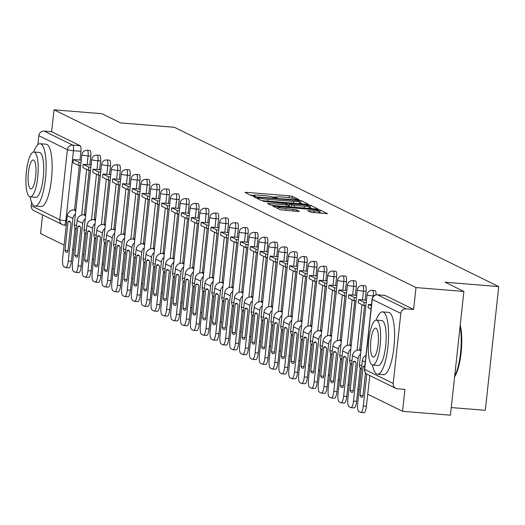 <?xml version="1.0" encoding="UTF-8"?>
<svg xmlns="http://www.w3.org/2000/svg" width="525" height="525" viewBox="0 0 525 525"><rect width="100%" height="100%" fill="white"/><g stroke="black" fill="none" stroke-linecap="round" stroke-linejoin="round"><path stroke-width="0.79" d="M297.655 199.638L298.876 199.559L292.3 196.33L289.321 195.838L246.809 192.38L245.063 192.498L251.639 195.72L254.999 196.042L254.093 195.576A7.855 0.781 6.2 0 1 253.838 195.339A7.855 0.781 6.2 0 1 259.672 195.215L263.215 195.503A7.855 0.781 6.2 0 1 272.751 197.092L275.691 197.853L276.964 197.827L276.058 197.361A7.855 0.781 6.2 0 1 275.802 197.124A7.855 0.781 6.2 0 1 281.636 197L285.18 197.288A7.855 0.781 6.2 0 1 294.715 198.877L297.655 199.638M310.826 212.251L327.554 213.682L320.178 210.02L317.192 209.527L272.862 206.108L280.245 209.77L297.629 211.437L299.453 211.398L296.244 209.79L286.125 208.714A6.569 0.65 6.2 0 1 277.935 207.191A6.569 0.65 6.2 0 1 282.811 207.086L310.8 209.357A6.569 0.65 6.2 0 1 318.983 210.879A6.569 0.65 6.2 0 1 314.108 210.984L307.624 210.643L310.826 212.251M54.016 109.804L101.896 113.695L120.684 122.922L174.339 127.28L498.75 286.584L445.095 282.227L463.883 291.447L415.997 287.562L54.016 109.804L51.634 131.709L44.179 131.106L72.732 145.13A5.001 1.312 94.6 0 1 73.454 150.695L65.848 220.736A5.001 1.312 94.6 0 1 64.181 225.1A5.001 1.312 94.6 0 1 64.05 225.067A5.001 4.804 116.2 0 1 62.383 224.608A5.001 5.001 0 0 0 64.181 225.1L66.255 225.271L64.319 225.087M306.488 204.271L308.234 204.153L300.93 200.57L297.951 200.077L253.614 196.658L260.997 200.32L263.977 200.812L306.488 204.271M310.551 205.295L317.855 208.878L316.109 208.996L273.597 205.537L270.618 205.045L267.415 203.438L286.479 204.796L288.304 204.757L286.151 203.667L263.077 201.318L307.571 204.802L310.551 205.295L310.282 207.769L312.113 208.668M463.883 291.447L450.437 415.196L402.557 411.305L367.736 394.209M42.597 214.889L40.569 233.553L64.096 245.103M72.706 249.329L73.933 249.933M82.537 254.159L83.764 254.763M92.374 258.989L93.601 259.593M102.204 263.819L103.438 264.423M112.042 268.649L113.269 269.246M121.879 273.473L123.106 274.076M131.709 278.303L132.937 278.906M141.547 283.132L142.774 283.736M151.377 287.963L152.611 288.566M161.214 292.793L162.442 293.396M171.052 297.623L172.279 298.226M180.882 302.452L182.109 303.056M190.719 307.283L191.947 307.886M200.55 312.113L201.777 312.71M210.387 316.936L211.614 317.54M220.218 321.766L221.452 322.37M230.055 326.596L231.282 327.2M239.892 331.426L241.119 332.03M249.723 336.256L250.95 336.86M259.56 341.086L260.787 341.69M269.391 345.916L270.624 346.52M279.228 350.746L280.455 351.35M289.065 355.576L290.292 356.173M298.896 360.399L300.123 361.003M308.733 365.229L309.96 365.833M318.563 370.059L319.791 370.663M328.401 374.889L329.628 375.493M338.238 379.719L339.465 380.323M348.068 384.549L349.296 385.153M357.906 389.379L359.133 389.983M451.264 407.564L485.31 410.327L498.75 286.584M415.997 287.562L413.621 309.461L406.16 308.858A5.001 4.804 116.2 0 0 400.811 313.418L393.199 383.453A5.001 4.804 116.2 0 0 397.477 388.795L404.933 389.399L402.557 411.305M51.634 131.709L80.194 145.733A5.001 1.312 94.6 0 1 80.916 151.298L79.964 160.059M79.367 165.559L74.53 210.052M31.218 205.702L59.778 219.726A5.001 4.804 116.2 0 0 62.383 224.608L33.823 210.584A5.001 4.804 -63.8 0 1 31.218 205.702L31.585 202.322M37.846 144.664L38.824 135.66A5.001 4.804 -63.8 0 1 44.179 131.106M90.654 164.948L91.094 165.165M85.719 214.659L85.28 214.443L85.221 214.955M100.931 169.995L100.492 169.792M95.557 219.489L95.11 219.273L95.058 219.785M110.768 174.825L110.322 174.622M105.387 224.319L104.947 224.103L104.895 224.615M120.159 179.438L120.599 179.655M115.224 229.149L114.785 228.933L114.726 229.438M129.997 184.262L130.436 184.478M125.055 233.979L124.615 233.763L124.563 234.268M139.827 189.092L140.267 189.308M134.892 238.809L134.452 238.593L134.393 239.098M149.664 193.922L150.104 194.138M144.729 243.639L144.283 243.423L144.231 243.928M159.941 198.968L159.495 198.765M154.56 248.469L154.12 248.253L154.068 248.758M169.772 203.798L169.332 203.595M164.397 253.293L163.958 253.076L163.898 253.588M179.163 208.412L179.609 208.628M174.228 258.123L173.788 257.906L173.736 258.418M189 213.242L189.44 213.458M184.065 262.953L183.625 262.736L183.566 263.248M198.837 218.072L199.277 218.288M193.902 267.783L193.456 267.566L193.403 268.078M208.668 222.902L209.107 223.118M203.733 272.613L203.293 272.396L203.234 272.902M218.945 227.942L218.505 227.738M213.57 277.443L213.124 277.226L213.071 277.732M228.782 232.772L228.336 232.568M223.401 282.273L222.961 282.056L222.908 282.562M238.173 237.385L238.613 237.602M233.238 287.103L232.798 286.886L232.739 287.392M248.01 242.215L248.45 242.432M243.068 291.933L242.629 291.716L242.576 292.222M257.841 247.045L258.28 247.262M252.906 296.756L252.466 296.54L252.407 297.052M268.118 252.092L267.678 251.888M262.743 301.586L262.297 301.37L262.244 301.882M277.955 256.922L277.508 256.718M272.573 306.416L272.134 306.2L272.081 306.712M287.346 261.535L287.785 261.752M282.411 311.246L281.971 311.03L281.912 311.542M297.183 266.365L297.623 266.582M292.241 316.076L291.802 315.86L291.749 316.365M307.013 271.189L307.453 271.405M302.078 320.906L301.639 320.69L301.58 321.195M316.851 276.019L317.29 276.235M311.916 325.736L311.469 325.52L311.417 326.025M327.127 281.065L326.681 280.862M321.746 330.566L321.307 330.35L321.254 330.855M336.958 285.895L336.518 285.692M331.583 335.396L331.137 335.18L331.085 335.685M346.349 290.509L346.795 290.725M341.414 340.22L340.974 340.003L340.922 340.515M356.186 295.339L356.626 295.555M351.251 345.05L350.812 344.833L350.752 345.345M366.023 300.169L366.463 300.385M361.082 349.88L360.642 349.663L360.59 350.175M366.115 291.349L363.471 291.132A5.001 1.312 94.6 0 0 362.611 285.528L365.262 285.744A5.001 1.312 -85.4 0 1 366.115 291.349L365.164 300.11M364.567 305.609L359.73 350.103M356.278 286.519L353.633 286.309A5.001 1.312 94.6 0 0 352.78 280.698L355.425 280.914A5.001 1.312 -85.4 0 1 356.278 286.519L355.327 295.28M354.729 300.779L349.899 345.273M346.447 281.689L343.803 281.479A5.001 1.312 94.6 0 0 342.943 275.868L345.588 276.084A5.001 1.312 -85.4 0 1 346.447 281.689L345.496 290.45M344.899 295.949L340.062 340.443M336.61 276.865L333.966 276.649A5.001 1.312 94.6 0 0 333.113 271.038L335.757 271.254A5.001 1.312 -85.4 0 1 336.61 276.865L335.659 285.62M335.062 291.119L330.232 335.613M326.78 272.035L324.128 271.819A5.001 1.312 94.6 0 0 323.275 266.214L325.92 266.424A5.001 1.312 -85.4 0 1 326.78 272.035L325.828 280.796M325.231 286.289L320.394 330.783M316.942 267.205L314.298 266.989A5.001 1.312 94.6 0 0 313.438 261.384L316.089 261.594A5.001 1.312 -85.4 0 1 316.942 267.205L315.991 275.966M315.394 281.459L310.564 325.959M307.112 262.375L304.461 262.159A5.001 1.312 94.6 0 0 303.608 256.554L306.252 256.771A5.001 1.312 -85.4 0 1 307.112 262.375L306.16 271.136M305.563 276.629L300.727 321.129M297.275 257.545L294.63 257.329A5.001 1.312 94.6 0 0 293.77 251.724L296.422 251.941A5.001 1.312 -85.4 0 1 297.275 257.545L296.323 266.306M295.726 271.799L290.889 316.299M287.438 252.715L284.793 252.499A5.001 1.312 94.6 0 0 283.94 246.894L286.584 247.111A5.001 1.312 -85.4 0 1 287.438 252.715L286.486 261.476M285.889 266.976L281.059 311.469M277.607 247.885L274.956 247.669A5.001 1.312 94.6 0 0 274.103 242.064L276.747 242.281A5.001 1.312 -85.4 0 1 277.607 247.885L276.655 256.646M276.058 262.146L271.222 306.639M267.77 243.055L265.125 242.845A5.001 1.312 94.6 0 0 264.265 237.234L266.917 237.451A5.001 1.312 -85.4 0 1 267.77 243.055L266.818 251.816M266.221 257.316L261.391 301.809M257.939 238.225L255.288 238.015A5.001 1.312 94.6 0 0 254.435 232.404L257.079 232.621A5.001 1.312 -85.4 0 1 257.939 238.225L256.988 246.986M256.39 252.486L251.554 296.979M248.102 233.402L245.457 233.185A5.001 1.312 94.6 0 0 244.598 227.574L247.249 227.791A5.001 1.312 -85.4 0 1 248.102 233.402L247.15 242.156M246.553 247.656L241.717 292.149M238.265 228.572L235.62 228.355A5.001 1.312 94.6 0 0 234.767 222.751L237.412 222.961A5.001 1.312 -85.4 0 1 238.265 228.572L237.313 237.333M236.716 242.826L231.886 287.319M228.434 223.742L225.789 223.525A5.001 1.312 94.6 0 0 224.93 217.921L227.574 218.131A5.001 1.312 -85.4 0 1 228.434 223.742L227.482 232.503M226.885 237.996L222.049 282.496M218.597 218.912L215.952 218.695A5.001 1.312 94.6 0 0 215.099 213.091L217.744 213.308A5.001 1.312 -85.4 0 1 218.597 218.912L217.645 227.673M217.048 233.166L212.218 277.666M208.766 214.082L206.115 213.865A5.001 1.312 94.6 0 0 205.262 208.261L207.907 208.477A5.001 1.312 -85.4 0 1 208.766 214.082L207.815 222.843M207.218 228.336L202.381 272.836M198.929 209.252L196.284 209.035A5.001 1.312 94.6 0 0 195.425 203.431L198.076 203.648A5.001 1.312 -85.4 0 1 198.929 209.252L197.977 218.013M197.38 223.512L192.544 268.006M189.092 204.422L186.447 204.205A5.001 1.312 94.6 0 0 185.594 198.601L188.239 198.817A5.001 1.312 -85.4 0 1 189.092 204.422L188.14 213.183M187.543 218.682L182.713 263.176M179.261 199.592L176.617 199.382A5.001 1.312 94.6 0 0 175.757 193.771L178.408 193.988A5.001 1.312 -85.4 0 1 179.261 199.592L178.31 208.353M177.713 213.852L172.876 258.346M169.424 194.762L166.779 194.552A5.001 1.312 94.6 0 0 165.926 188.941L168.571 189.157A5.001 1.312 -85.4 0 1 169.424 194.762L168.473 203.523M167.875 209.022L163.045 253.516M159.593 189.938L156.942 189.722A5.001 1.312 94.6 0 0 156.089 184.118L158.734 184.327A5.001 1.312 -85.4 0 1 159.593 189.938L158.642 198.693M158.045 204.192L153.208 248.686M149.756 185.108L147.112 184.892A5.001 1.312 94.6 0 0 146.252 179.287L148.903 179.498A5.001 1.312 -85.4 0 1 149.756 185.108L148.805 193.869M148.208 199.362L143.377 243.863M139.926 180.278L137.274 180.062A5.001 1.312 94.6 0 0 136.421 174.457L139.066 174.668A5.001 1.312 -85.4 0 1 139.926 180.278L138.974 189.039M138.377 194.532L133.54 239.032M130.088 175.448L127.444 175.232A5.001 1.312 94.6 0 0 126.584 169.627L129.235 169.844A5.001 1.312 -85.4 0 1 130.088 175.448L129.137 184.209M128.54 189.702L123.703 234.202M120.251 170.618L117.607 170.402A5.001 1.312 94.6 0 0 116.753 164.798L119.398 165.014A5.001 1.312 -85.4 0 1 120.251 170.618L119.3 179.379M118.703 184.879L113.873 229.373M110.421 165.788L107.769 165.572A5.001 1.312 94.6 0 0 106.916 159.968L109.561 160.184A5.001 1.312 -85.4 0 1 110.421 165.788L109.469 174.549M108.872 180.049L104.035 224.543M100.583 160.958L97.939 160.742A5.001 1.312 94.6 0 0 97.086 155.138L99.73 155.354A5.001 1.312 -85.4 0 1 100.583 160.958L99.632 169.719M99.035 175.219L94.205 219.713M90.753 156.128L88.102 155.918A5.001 1.312 94.6 0 0 87.248 150.308L89.893 150.524A5.001 1.312 -85.4 0 1 90.753 156.128L89.801 164.889M89.204 170.389L84.368 214.882M80.824 160.118L81.263 160.335M75.882 209.836L75.442 209.619L75.39 210.125M376.044 294.886A5.001 1.312 -85.4 0 0 375.093 290.574L372.448 290.358A5.001 1.312 94.6 0 1 373.301 295.962L373.236 296.559M413.621 309.461L385.061 295.437A5.001 1.312 -85.4 0 0 384.93 295.404A5.001 1.312 -85.4 0 0 384.792 295.418M275.789 197.236L272.442 196.96M253.824 195.451L250.537 195.182M302.492 203.943L299.303 202.735M298.305 200.635L258.904 197.256L257.624 197.282L258.582 197.774A7.855 0.781 6.2 0 0 268.118 199.362L293.626 201.436A7.855 0.781 6.2 0 0 299.46 201.311A7.855 0.781 6.2 0 0 299.204 201.075L298.305 200.635M288.199 205.721L289.163 205.8M304.369 206.253A6.569 0.65 6.2 0 0 309.245 206.148A6.569 0.65 6.2 0 0 301.061 204.625L289.373 203.864L291.526 204.953L294.512 205.452L304.369 206.253L304.178 208.025M289.203 206.286L289.452 203.936M290.148 206.883L289.183 206.41M310.282 207.769L309.1 207.487M321.733 213.393L318.839 212.231M70.291 221.858L68.073 221.675L64.949 250.425A15.514 4.075 94.6 0 0 66.688 252.348A15.514 4.075 94.6 0 0 67.85 251.849L70.973 223.099A15.514 4.075 -85.4 0 0 69.641 221.294A15.514 4.075 -85.4 0 0 69.228 221.176A15.514 4.075 -85.4 0 0 68.073 221.675M80.686 165.664L78.658 165.5L79.006 162.284L73.395 159.528L80.85 160.132M79.006 162.284L81.034 162.448M78.658 165.5L73.047 162.743L73.395 159.528M75.016 228.027L71.407 261.286A7.507 1.969 94.6 0 1 68.906 267.835L65.776 267.586A7.507 1.969 -85.4 0 1 65.579 267.527L63.748 266.628A7.507 1.969 -85.4 0 1 62.665 258.274L67.292 215.709A6.254 6.005 -63.8 0 1 73.979 210.007L75.849 210.164M65.776 267.586A7.507 1.969 -85.4 0 0 68.276 261.03L72.903 218.466A6.254 6.005 -63.8 0 1 75.436 213.997M67.974 250.668L64.949 250.425M80.122 226.688L77.903 226.505L74.78 255.248A15.514 4.075 94.6 0 0 76.525 257.171A15.514 4.075 94.6 0 0 77.68 256.673L80.804 227.929A15.514 4.075 -85.4 0 0 79.472 226.124A15.514 4.075 -85.4 0 0 79.065 226.006A15.514 4.075 -85.4 0 0 77.903 226.505M90.517 170.494L88.489 170.33L88.837 167.114L83.226 164.358L90.687 164.962M88.837 167.114L90.864 167.278M88.489 170.33L82.878 167.573L83.226 164.358M84.853 232.857L81.237 266.116A7.507 1.969 94.6 0 1 78.743 272.665L75.613 272.409A7.507 1.969 -85.4 0 1 75.416 272.357L73.585 271.458A7.507 1.969 -85.4 0 1 72.502 263.104L77.123 220.539A6.254 6.005 -63.8 0 1 83.81 214.837L85.687 214.988M75.613 272.409A7.507 1.969 -85.4 0 0 78.113 265.86L82.733 223.296A6.254 6.005 -63.8 0 1 85.267 218.827M77.812 255.498L74.78 255.248M89.959 231.512L87.741 231.335L84.617 260.078A15.514 4.075 94.6 0 0 86.356 262.001A15.514 4.075 94.6 0 0 87.518 261.502L90.641 232.759A15.514 4.075 -85.4 0 0 89.309 230.954A15.514 4.075 -85.4 0 0 88.896 230.836A15.514 4.075 -85.4 0 0 87.741 231.335M100.354 175.324L98.326 175.16L98.674 171.944L93.063 169.188L100.524 169.792M98.674 171.944L100.702 172.108M98.326 175.16L92.715 172.403L93.063 169.188M94.684 237.687L91.074 270.946A7.507 1.969 94.6 0 1 88.574 277.495L85.45 277.239A7.507 1.969 -85.4 0 1 85.247 277.187L83.422 276.288A7.507 1.969 -85.4 0 1 82.333 267.934L86.96 225.369A6.254 6.005 -63.8 0 1 93.647 219.667L95.517 219.817M85.45 277.239A7.507 1.969 -85.4 0 0 87.944 270.69L92.571 228.119A6.254 6.005 -63.8 0 1 95.104 223.657M87.642 260.328L84.617 260.078M99.796 236.342L97.571 236.165L94.454 264.908A15.514 4.075 94.6 0 0 96.193 266.831A15.514 4.075 94.6 0 0 97.348 266.332L100.472 237.589A15.514 4.075 -85.4 0 0 99.14 235.777A15.514 4.075 -85.4 0 0 98.733 235.666A15.514 4.075 -85.4 0 0 97.571 236.165M110.184 180.154L108.157 179.99L108.511 176.774L102.9 174.018L110.355 174.622M108.511 176.774L110.539 176.938M108.157 179.99L102.546 177.233L102.9 174.018M104.521 242.517L100.912 275.776A7.507 1.969 94.6 0 1 98.411 282.325L95.281 282.069A7.507 1.969 -85.4 0 1 95.084 282.017L93.253 281.118A7.507 1.969 -85.4 0 1 92.17 272.764L96.797 230.193A6.254 6.005 -63.8 0 1 103.484 224.497L105.354 224.648M95.281 282.069A7.507 1.969 -85.4 0 0 97.781 275.52L102.408 232.949A6.254 6.005 -63.8 0 1 104.934 228.48M97.479 265.158L94.454 264.908M109.627 241.172L107.408 240.995L104.285 269.738A15.514 4.075 94.6 0 0 106.03 271.661A15.514 4.075 94.6 0 0 107.185 271.162L110.309 242.419A15.514 4.075 -85.4 0 0 108.977 240.607A15.514 4.075 -85.4 0 0 108.563 240.496A15.514 4.075 -85.4 0 0 107.408 240.995M120.022 184.984L117.994 184.82L118.342 181.598L112.731 178.848L120.192 179.452M118.342 181.598L120.369 181.768M117.994 184.82L112.383 182.063L112.731 178.848M114.358 247.347L110.742 280.599A7.507 1.969 94.6 0 1 108.242 287.155L105.118 286.899A7.507 1.969 -85.4 0 1 104.915 286.847L103.09 285.948A7.507 1.969 -85.4 0 1 102.007 277.594L106.627 235.023A6.254 6.005 -63.8 0 1 113.315 229.327L115.185 229.477M105.118 286.899A7.507 1.969 -85.4 0 0 107.612 280.35L112.238 237.779A6.254 6.005 -63.8 0 1 114.772 233.31M107.31 269.988L104.285 269.738M119.464 246.002L117.246 245.825L114.122 274.568A15.514 4.075 94.6 0 0 115.861 276.491A15.514 4.075 94.6 0 0 117.022 275.993L120.14 247.249A15.514 4.075 -85.4 0 0 118.814 245.438A15.514 4.075 -85.4 0 0 118.401 245.326A15.514 4.075 -85.4 0 0 117.246 245.825M129.859 189.814L127.824 189.65L128.179 186.427L122.568 183.671L130.023 184.282M128.179 186.427L130.207 186.592M127.824 189.65L122.22 186.893L122.568 183.671M124.189 252.177L120.579 285.429A7.507 1.969 94.6 0 1 118.079 291.985L114.949 291.729A7.507 1.969 -85.4 0 1 114.752 291.67L112.921 290.778A7.507 1.969 -85.4 0 1 111.838 282.424L116.465 239.853A6.254 6.005 -63.8 0 1 123.152 234.157L125.022 234.308M114.949 291.729A7.507 1.969 -85.4 0 0 117.449 285.18L122.076 242.609A6.254 6.005 -63.8 0 1 124.609 238.14M117.147 274.811L114.122 274.568M30.069 196.868A31.27 8.21 -85.4 0 0 34.217 205.833A31.27 8.21 -85.4 0 0 35.044 206.062A31.27 8.21 -85.4 0 0 45.616 177.161A31.27 8.21 -85.4 0 0 40.937 143.955A31.27 8.21 -85.4 0 0 40.103 143.725A31.27 8.21 -85.4 0 0 33.718 151.994M35.044 206.062L41.062 206.555A31.27 8.21 -85.4 0 0 51.634 177.653A31.27 8.21 -85.4 0 0 46.948 144.447A31.27 8.21 -85.4 0 0 46.121 144.211L40.103 143.725M33.863 152.001L39.395 152.453A22.516 5.913 94.6 0 1 39.992 152.618A22.516 5.913 94.6 0 1 43.365 176.531A22.516 5.913 94.6 0 1 35.752 197.334L30.22 196.888A22.516 5.913 -85.4 0 0 37.833 176.078A22.516 5.913 -85.4 0 0 34.46 152.171A22.516 5.913 -85.4 0 0 33.863 152.001A22.516 5.913 -85.4 0 0 26.25 172.81A22.516 5.913 -85.4 0 0 29.623 196.718A22.516 5.913 -85.4 0 0 30.22 196.888M33.6 160.092A14.51 3.813 -85.4 0 0 33.213 159.981A14.51 3.813 -85.4 0 0 28.311 173.388A14.51 3.813 -85.4 0 0 30.483 188.797A14.51 3.813 -85.4 0 0 30.863 188.908A14.51 3.813 -85.4 0 0 35.772 175.501A14.51 3.813 -85.4 0 0 33.6 160.092M460.215 325.218A30.522 8.013 94.6 0 1 454.617 376.747M454.683 376.09A31.27 8.21 -85.4 0 0 460.077 326.438M372.514 365.026A31.27 8.21 -85.4 0 0 376.655 373.984A31.27 8.21 -85.4 0 0 377.482 374.22A31.27 8.21 -85.4 0 0 388.06 345.319A31.27 8.21 -85.4 0 0 383.375 312.113A31.27 8.21 -85.4 0 0 382.548 311.883A31.27 8.21 -85.4 0 0 376.156 320.152M377.482 374.22L383.499 374.712A31.27 8.21 -85.4 0 0 394.072 345.811A31.27 8.21 -85.4 0 0 389.392 312.605A31.27 8.21 -85.4 0 0 388.566 312.368L382.548 311.883M376.307 320.158L381.839 320.611A22.516 5.913 94.6 0 1 382.436 320.775A22.516 5.913 94.6 0 1 385.809 344.689A22.516 5.913 94.6 0 1 378.19 365.492L372.658 365.046A22.516 5.913 -85.4 0 0 380.271 344.236A22.516 5.913 -85.4 0 0 376.904 320.329A22.516 5.913 -85.4 0 0 376.307 320.158A22.516 5.913 -85.4 0 0 368.694 340.968A22.516 5.913 -85.4 0 0 372.061 364.875A22.516 5.913 -85.4 0 0 372.658 365.046M376.044 328.25A14.51 3.813 -85.4 0 0 375.657 328.138A14.51 3.813 -85.4 0 0 370.748 341.545A14.51 3.813 -85.4 0 0 372.921 356.954A14.51 3.813 -85.4 0 0 373.308 357.066A14.51 3.813 -85.4 0 0 378.217 343.652A14.51 3.813 -85.4 0 0 376.044 328.25M129.294 250.832L127.076 250.648L123.953 279.398A15.514 4.075 94.6 0 0 125.698 281.321A15.514 4.075 94.6 0 0 126.853 280.822L129.977 252.072A15.514 4.075 -85.4 0 0 128.645 250.268A15.514 4.075 -85.4 0 0 128.238 250.149A15.514 4.075 -85.4 0 0 127.076 250.648M139.689 194.644L137.662 194.473L138.009 191.257L132.398 188.501L139.86 189.112M138.009 191.257L140.037 191.422M137.662 194.473L132.051 191.723L132.398 188.501M134.026 257.007L130.41 290.259A7.507 1.969 94.6 0 1 127.916 296.815L124.786 296.559A7.507 1.969 -85.4 0 1 124.589 296.5L122.758 295.608A7.507 1.969 -85.4 0 1 121.675 287.254L126.295 244.683A6.254 6.005 -63.8 0 1 132.982 238.987L134.859 239.137M124.786 296.559A7.507 1.969 -85.4 0 0 127.286 290.003L131.906 247.439A6.254 6.005 -63.8 0 1 134.439 242.97M126.984 279.641L123.953 279.398M139.132 255.662L136.913 255.478L133.79 284.228A15.514 4.075 94.6 0 0 135.529 286.151A15.514 4.075 94.6 0 0 136.69 285.652L139.814 256.902A15.514 4.075 -85.4 0 0 138.482 255.098A15.514 4.075 -85.4 0 0 138.068 254.979A15.514 4.075 -85.4 0 0 136.913 255.478M149.527 199.467L147.499 199.303L147.847 196.088L142.236 193.331L149.697 193.942M147.847 196.088L149.874 196.252M147.499 199.303L141.888 196.553L142.236 193.331M143.857 261.837L140.247 295.089A7.507 1.969 94.6 0 1 137.747 301.645L134.617 301.389A7.507 1.969 -85.4 0 1 134.42 301.33L132.595 300.431A7.507 1.969 -85.4 0 1 131.506 292.084L136.132 249.513A6.254 6.005 -63.8 0 1 142.82 243.817L144.69 243.968M134.617 301.389A7.507 1.969 -85.4 0 0 137.117 294.833L141.743 252.269A6.254 6.005 -63.8 0 1 144.277 247.8M136.815 284.471L133.79 284.228M148.969 260.492L146.744 260.308L143.62 289.058A15.514 4.075 94.6 0 0 145.366 290.981A15.514 4.075 94.6 0 0 146.521 290.483L149.645 261.732A15.514 4.075 -85.4 0 0 148.312 259.928A15.514 4.075 -85.4 0 0 147.906 259.809A15.514 4.075 -85.4 0 0 146.744 260.308M159.357 204.297L157.329 204.133L157.677 200.918L152.073 198.161L159.528 198.765M157.677 200.918L159.712 201.082M157.329 204.133L151.718 201.377L152.073 198.161M153.694 266.667L150.078 299.919A7.507 1.969 94.6 0 1 147.584 306.469L144.454 306.219A7.507 1.969 -85.4 0 1 144.257 306.16L142.426 305.261A7.507 1.969 -85.4 0 1 141.343 296.907L145.97 254.343A6.254 6.005 -63.8 0 1 152.657 248.647L154.527 248.798M144.454 306.219A7.507 1.969 -85.4 0 0 146.954 299.663L151.574 257.099A6.254 6.005 -63.8 0 1 154.107 252.63M146.652 289.301L143.62 289.058M158.799 265.322L156.581 265.138L153.458 293.888A15.514 4.075 94.6 0 0 155.203 295.811A15.514 4.075 94.6 0 0 156.358 295.312L159.482 266.562A15.514 4.075 -85.4 0 0 158.15 264.757A15.514 4.075 -85.4 0 0 157.736 264.639A15.514 4.075 -85.4 0 0 156.581 265.138M169.194 209.127L167.167 208.963L167.514 205.748L161.903 202.991L169.365 203.595M167.514 205.748L169.542 205.912M167.167 208.963L161.556 206.207L161.903 202.991M163.531 271.491L159.915 304.749A7.507 1.969 94.6 0 1 157.415 311.299L154.291 311.049A7.507 1.969 -85.4 0 1 154.088 310.99L152.263 310.091A7.507 1.969 -85.4 0 1 151.174 301.737L155.8 259.173A6.254 6.005 -63.8 0 1 162.487 253.47L164.358 253.627M154.291 311.049A7.507 1.969 -85.4 0 0 156.785 304.493L161.411 261.929A6.254 6.005 -63.8 0 1 163.944 257.46M156.483 294.131L153.458 293.888M168.637 270.152L166.412 269.968L163.295 298.712A15.514 4.075 94.6 0 0 165.034 300.635A15.514 4.075 94.6 0 0 166.195 300.136L169.312 271.392A15.514 4.075 -85.4 0 0 167.987 269.588A15.514 4.075 -85.4 0 0 167.573 269.469A15.514 4.075 -85.4 0 0 166.412 269.968M179.025 213.957L176.997 213.793L177.352 210.577L171.741 207.821L179.196 208.425M177.352 210.577L179.379 210.742M176.997 213.793L171.386 211.037L171.741 207.821M173.362 276.321L169.752 309.579A7.507 1.969 94.6 0 1 167.252 316.129L164.122 315.873A7.507 1.969 -85.4 0 1 163.925 315.82L162.094 314.921A7.507 1.969 -85.4 0 1 161.011 306.567L165.638 264.003A6.254 6.005 -63.8 0 1 172.325 258.3L174.195 258.451M164.122 315.873A7.507 1.969 -85.4 0 0 166.622 309.323L171.248 266.752A6.254 6.005 -63.8 0 1 173.775 262.29M166.32 298.961L163.295 298.712M178.467 274.975L176.249 274.798L173.125 303.542A15.514 4.075 94.6 0 0 174.871 305.465A15.514 4.075 94.6 0 0 176.026 304.966L179.15 276.222A15.514 4.075 -85.4 0 0 177.817 274.418A15.514 4.075 -85.4 0 0 177.404 274.299A15.514 4.075 -85.4 0 0 176.249 274.798M188.862 218.787L186.834 218.623L187.182 215.407L181.571 212.651L189.033 213.255M187.182 215.407L189.21 215.572M186.834 218.623L181.223 215.867L181.571 212.651M183.199 281.151L179.583 314.409A7.507 1.969 94.6 0 1 177.082 320.959L173.959 320.703A7.507 1.969 -85.4 0 1 173.755 320.65L171.931 319.751A7.507 1.969 -85.4 0 1 170.848 311.397L175.468 268.833A6.254 6.005 -63.8 0 1 182.155 263.13L184.026 263.281M173.959 320.703A7.507 1.969 -85.4 0 0 176.459 314.153L181.079 271.582A6.254 6.005 -63.8 0 1 183.612 267.12M176.157 303.791L173.125 303.542M188.304 279.805L186.086 279.628L182.963 308.372A15.514 4.075 94.6 0 0 184.702 310.295A15.514 4.075 94.6 0 0 185.863 309.796L188.987 281.052A15.514 4.075 -85.4 0 0 187.655 279.241A15.514 4.075 -85.4 0 0 187.241 279.129A15.514 4.075 -85.4 0 0 186.086 279.628M198.699 223.617L196.672 223.453L197.019 220.238L191.408 217.481L198.863 218.085M197.019 220.238L199.047 220.402M196.672 223.453L191.061 220.697L191.408 217.481M193.029 285.981L189.42 319.239A7.507 1.969 94.6 0 1 186.92 325.789L183.789 325.533A7.507 1.969 -85.4 0 1 183.593 325.48L181.762 324.581A7.507 1.969 -85.4 0 1 180.679 316.227L185.305 273.656A6.254 6.005 -63.8 0 1 191.993 267.96L193.863 268.111M183.789 325.533A7.507 1.969 -85.4 0 0 186.29 318.983L190.916 276.412A6.254 6.005 -63.8 0 1 193.449 271.943M185.988 308.621L182.963 308.372M198.135 284.635L195.917 284.458L192.793 313.202A15.514 4.075 94.6 0 0 194.539 315.125A15.514 4.075 94.6 0 0 195.694 314.626L198.817 285.882A15.514 4.075 -85.4 0 0 197.485 284.071A15.514 4.075 -85.4 0 0 197.078 283.959A15.514 4.075 -85.4 0 0 195.917 284.458M208.53 228.447L206.502 228.283L206.85 225.061L201.239 222.311L208.701 222.915M206.85 225.061L208.878 225.232M206.502 228.283L200.891 225.527L201.239 222.311M202.867 290.811L199.251 324.063A7.507 1.969 94.6 0 1 196.757 330.619L193.627 330.363A7.507 1.969 -85.4 0 1 193.43 330.31L191.599 329.411A7.507 1.969 -85.4 0 1 190.516 321.057L195.136 278.486A6.254 6.005 -63.8 0 1 201.83 272.79L203.7 272.941M193.627 330.363A7.507 1.969 -85.4 0 0 196.127 323.813L200.747 281.243A6.254 6.005 -63.8 0 1 203.28 276.773M195.825 313.451L192.793 313.202M207.972 289.465L205.754 289.288L202.63 318.032A15.514 4.075 94.6 0 0 204.369 319.955A15.514 4.075 94.6 0 0 205.531 319.456L208.655 290.712A15.514 4.075 -85.4 0 0 207.323 288.901A15.514 4.075 -85.4 0 0 206.909 288.789A15.514 4.075 -85.4 0 0 205.754 289.288M218.367 233.277L216.339 233.113L216.687 229.891L211.076 227.135L218.538 227.745M216.687 229.891L218.715 230.055M216.339 233.113L210.728 230.357L211.076 227.135M212.697 295.641L209.088 328.893A7.507 1.969 94.6 0 1 206.588 335.449L203.464 335.193A7.507 1.969 -85.4 0 1 203.26 335.134L201.436 334.241A7.507 1.969 -85.4 0 1 200.347 325.887L204.973 283.316A6.254 6.005 -63.8 0 1 211.66 277.62L213.531 277.771M203.464 335.193A7.507 1.969 -85.4 0 0 205.957 328.643L210.584 286.072A6.254 6.005 -63.8 0 1 213.117 281.603M205.656 318.275L202.63 318.032M217.809 294.295L215.585 294.112L212.468 322.862A15.514 4.075 94.6 0 0 214.207 324.785A15.514 4.075 94.6 0 0 215.362 324.286L218.485 295.536A15.514 4.075 -85.4 0 0 217.153 293.731A15.514 4.075 -85.4 0 0 216.746 293.613A15.514 4.075 -85.4 0 0 215.585 294.112M228.198 238.107L226.17 237.937L226.524 234.721L220.913 231.965L228.368 232.575M226.524 234.721L228.552 234.885M226.17 237.937L220.559 235.187L220.913 231.965M222.534 300.471L218.925 333.723A7.507 1.969 94.6 0 1 216.425 340.279L213.294 340.023A7.507 1.969 -85.4 0 1 213.098 339.964L211.267 339.071A7.507 1.969 -85.4 0 1 210.184 330.717L214.81 288.146A6.254 6.005 -63.8 0 1 221.498 282.45L223.368 282.601M213.294 340.023A7.507 1.969 -85.4 0 0 215.795 333.467L220.421 290.902A6.254 6.005 -63.8 0 1 222.948 286.433M215.493 323.105L212.468 322.862M227.64 299.125L225.422 298.942L222.298 327.692A15.514 4.075 94.6 0 0 224.044 329.615A15.514 4.075 94.6 0 0 225.199 329.116L228.323 300.366A15.514 4.075 -85.4 0 0 226.99 298.561A15.514 4.075 -85.4 0 0 226.577 298.443A15.514 4.075 -85.4 0 0 225.422 298.942M238.035 242.931L236.007 242.767L236.355 239.551L230.744 236.795L238.206 237.405M236.355 239.551L238.383 239.715M236.007 242.767L230.396 240.017L230.744 236.795M232.372 305.301L228.756 338.553A7.507 1.969 94.6 0 1 226.255 345.102L223.132 344.853A7.507 1.969 -85.4 0 1 222.928 344.794L221.104 343.895A7.507 1.969 -85.4 0 1 220.021 335.547L224.641 292.976A6.254 6.005 -63.8 0 1 231.328 287.28L233.198 287.431M223.132 344.853A7.507 1.969 -85.4 0 0 225.632 338.297L230.252 295.733A6.254 6.005 -63.8 0 1 232.785 291.263M225.33 327.935L222.298 327.692M237.477 303.955L235.259 303.772L232.135 332.522A15.514 4.075 94.6 0 0 233.874 334.445A15.514 4.075 94.6 0 0 235.036 333.946L238.153 305.196A15.514 4.075 -85.4 0 0 236.827 303.391A15.514 4.075 -85.4 0 0 236.414 303.273A15.514 4.075 -85.4 0 0 235.259 303.772M247.872 247.761L245.844 247.597L246.192 244.381L240.581 241.625L248.036 242.228M246.192 244.381L248.22 244.545M245.844 247.597L240.233 244.84L240.581 241.625M242.202 310.124L238.593 343.383A7.507 1.969 94.6 0 1 236.093 349.932L232.962 349.683A7.507 1.969 -85.4 0 1 232.765 349.624L230.934 348.725A7.507 1.969 -85.4 0 1 229.852 340.371L234.478 297.806A6.254 6.005 -63.8 0 1 241.165 292.11L243.036 292.261M232.962 349.683A7.507 1.969 -85.4 0 0 235.463 343.127L240.089 300.562A6.254 6.005 -63.8 0 1 242.622 296.093M235.161 332.765L232.135 332.522M247.308 308.785L245.09 308.602L241.966 337.345A15.514 4.075 94.6 0 0 243.712 339.275A15.514 4.075 94.6 0 0 244.867 338.769L247.99 310.026A15.514 4.075 -85.4 0 0 246.658 308.221A15.514 4.075 -85.4 0 0 246.251 308.103A15.514 4.075 -85.4 0 0 245.09 308.602M257.703 252.591L255.675 252.427L256.023 249.211L250.412 246.455L257.873 247.058M256.023 249.211L258.051 249.375M255.675 252.427L250.064 249.67L250.412 246.455M252.039 314.954L248.423 348.213A7.507 1.969 94.6 0 1 245.93 354.762L242.799 354.513A7.507 1.969 -85.4 0 1 242.602 354.454L240.772 353.555A7.507 1.969 -85.4 0 1 239.689 345.201L244.309 302.636A6.254 6.005 -63.8 0 1 250.996 296.933L252.873 297.091M242.799 354.513A7.507 1.969 -85.4 0 0 245.3 347.957L249.92 305.392A6.254 6.005 -63.8 0 1 252.453 300.923M244.998 337.595L241.966 337.345M257.145 313.609L254.927 313.432L251.803 342.175A15.514 4.075 94.6 0 0 253.542 344.098A15.514 4.075 94.6 0 0 254.704 343.599L257.827 314.856A15.514 4.075 -85.4 0 0 256.495 313.051A15.514 4.075 -85.4 0 0 256.082 312.933A15.514 4.075 -85.4 0 0 254.927 313.432M267.54 257.421L265.512 257.257L265.86 254.041L260.249 251.285L267.711 251.888M265.86 254.041L267.888 254.205M265.512 257.257L259.901 254.5L260.249 251.285M261.87 319.784L258.261 353.043A7.507 1.969 94.6 0 1 255.76 359.592L252.637 359.336A7.507 1.969 -85.4 0 1 252.433 359.284L250.609 358.385A7.507 1.969 -85.4 0 1 249.519 350.031L254.146 307.466A6.254 6.005 -63.8 0 1 260.833 301.763L262.703 301.914M252.637 359.336A7.507 1.969 -85.4 0 0 255.13 352.787L259.757 310.216A6.254 6.005 -63.8 0 1 262.29 305.753M254.828 342.425L251.803 342.175M266.982 318.439L264.757 318.262L261.634 347.005A15.514 4.075 94.6 0 0 263.379 348.928A15.514 4.075 94.6 0 0 264.534 348.429L267.658 319.686A15.514 4.075 -85.4 0 0 266.326 317.881A15.514 4.075 -85.4 0 0 265.919 317.763A15.514 4.075 -85.4 0 0 264.757 318.262M277.371 262.251L275.343 262.087L275.697 258.871L270.086 256.115L277.541 256.718M275.697 258.871L277.725 259.035M275.343 262.087L269.732 259.33L270.086 256.115M271.707 324.614L268.098 357.873A7.507 1.969 94.6 0 1 265.598 364.422L262.467 364.166A7.507 1.969 -85.4 0 1 262.27 364.114L260.439 363.215A7.507 1.969 -85.4 0 1 259.357 354.861L263.983 312.296A6.254 6.005 -63.8 0 1 270.67 306.593L272.541 306.744M262.467 364.166A7.507 1.969 -85.4 0 0 264.967 357.617L269.594 315.046A6.254 6.005 -63.8 0 1 272.121 310.577M264.666 347.255L261.634 347.005M276.813 323.269L274.595 323.092L271.471 351.835A15.514 4.075 94.6 0 0 273.217 353.758A15.514 4.075 94.6 0 0 274.372 353.259L277.495 324.516A15.514 4.075 -85.4 0 0 276.163 322.704A15.514 4.075 -85.4 0 0 275.75 322.593A15.514 4.075 -85.4 0 0 274.595 323.092M287.208 267.081L285.18 266.917L285.528 263.701L279.917 260.945L287.378 261.548M285.528 263.701L287.556 263.865M285.18 266.917L279.569 264.16L279.917 260.945M281.544 329.444L277.928 362.696A7.507 1.969 94.6 0 1 275.428 369.252L272.304 368.996A7.507 1.969 -85.4 0 1 272.101 368.944L270.277 368.045A7.507 1.969 -85.4 0 1 269.187 359.691L273.814 317.12A6.254 6.005 -63.8 0 1 280.501 311.423L282.371 311.574M272.304 368.996A7.507 1.969 -85.4 0 0 274.798 362.447L279.425 319.876A6.254 6.005 -63.8 0 1 281.958 315.407M274.496 352.085L271.471 351.835M286.65 328.099L284.432 327.922L281.308 356.665A15.514 4.075 94.6 0 0 283.047 358.588A15.514 4.075 94.6 0 0 284.209 358.089L287.326 329.346A15.514 4.075 -85.4 0 0 286 327.534A15.514 4.075 -85.4 0 0 285.587 327.423A15.514 4.075 -85.4 0 0 284.432 327.922M297.045 271.911L295.011 271.747L295.365 268.524L289.754 265.775L297.209 266.378M295.365 268.524L297.393 268.695M295.011 271.747L289.4 268.99L289.754 265.775M291.375 334.274L287.766 367.526A7.507 1.969 94.6 0 1 285.265 374.082L282.135 373.826A7.507 1.969 -85.4 0 1 281.938 373.774L280.107 372.875A7.507 1.969 -85.4 0 1 279.024 364.521L283.651 321.95A6.254 6.005 -63.8 0 1 290.338 316.253L292.208 316.404M282.135 373.826A7.507 1.969 -85.4 0 0 284.635 367.277L289.262 324.706A6.254 6.005 -63.8 0 1 291.788 320.237M284.333 356.915L281.308 356.665M296.481 332.929L294.262 332.752L291.139 361.495A15.514 4.075 94.6 0 0 292.884 363.418A15.514 4.075 94.6 0 0 294.039 362.919L297.163 334.176A15.514 4.075 -85.4 0 0 295.831 332.364A15.514 4.075 -85.4 0 0 295.424 332.253A15.514 4.075 -85.4 0 0 294.262 332.752M306.876 276.741L304.848 276.577L305.196 273.354L299.585 270.598L307.046 271.208M305.196 273.354L307.223 273.518M304.848 276.577L299.237 273.82L299.585 270.598M301.212 339.104L297.596 372.356A7.507 1.969 94.6 0 1 295.096 378.912L291.972 378.656A7.507 1.969 -85.4 0 1 291.775 378.597L289.944 377.705A7.507 1.969 -85.4 0 1 288.862 369.351L293.482 326.78A6.254 6.005 -63.8 0 1 300.169 321.083L302.046 321.234M291.972 378.656A7.507 1.969 -85.4 0 0 294.473 372.107L299.092 329.536A6.254 6.005 -63.8 0 1 301.626 325.067M294.171 361.738L291.139 361.495M306.318 337.759L304.1 337.575L300.976 366.325A15.514 4.075 94.6 0 0 302.715 368.248A15.514 4.075 94.6 0 0 303.877 367.749L307 338.999A15.514 4.075 -85.4 0 0 305.668 337.194A15.514 4.075 -85.4 0 0 305.255 337.076A15.514 4.075 -85.4 0 0 304.1 337.575M316.713 281.571L314.685 281.4L315.033 278.184L309.422 275.428L316.883 276.038M315.033 278.184L317.061 278.348M314.685 281.4L309.074 278.65L309.422 275.428M311.043 343.934L307.433 377.186A7.507 1.969 94.6 0 1 304.933 383.742L301.803 383.486A7.507 1.969 -85.4 0 1 301.606 383.427L299.782 382.535A7.507 1.969 -85.4 0 1 298.692 374.181L303.319 331.61A6.254 6.005 -63.8 0 1 310.006 325.913L311.876 326.064M301.803 383.486A7.507 1.969 -85.4 0 0 304.303 376.93L308.93 334.366A6.254 6.005 -63.8 0 1 311.463 329.897M304.001 366.568L300.976 366.325M316.155 342.589L313.93 342.405L310.807 371.155A15.514 4.075 94.6 0 0 312.552 373.078A15.514 4.075 94.6 0 0 313.707 372.579L316.831 343.829A15.514 4.075 -85.4 0 0 315.499 342.024A15.514 4.075 -85.4 0 0 315.092 341.906A15.514 4.075 -85.4 0 0 313.93 342.405M326.543 286.394L324.516 286.23L324.863 283.014L319.252 280.258L326.714 280.868M324.863 283.014L326.898 283.178M324.516 286.23L318.905 283.474L319.252 280.258M320.88 348.764L317.264 382.016A7.507 1.969 94.6 0 1 314.77 388.566L311.64 388.316A7.507 1.969 -85.4 0 1 311.443 388.257L309.612 387.358A7.507 1.969 -85.4 0 1 308.529 379.004L313.156 336.44A6.254 6.005 -63.8 0 1 319.843 330.743L321.713 330.894M311.64 388.316A7.507 1.969 -85.4 0 0 314.14 381.76L318.76 339.196A6.254 6.005 -63.8 0 1 321.293 334.727M313.838 371.398L310.807 371.155M325.986 347.419L323.767 347.235L320.644 375.985A15.514 4.075 94.6 0 0 322.383 377.908A15.514 4.075 94.6 0 0 323.544 377.409L326.668 348.659A15.514 4.075 -85.4 0 0 325.336 346.854A15.514 4.075 -85.4 0 0 324.923 346.736A15.514 4.075 -85.4 0 0 323.767 347.235M336.381 291.224L334.353 291.06L334.701 287.844L329.09 285.088L336.551 285.692M334.701 287.844L336.728 288.008M334.353 291.06L328.742 288.304L329.09 285.088M330.717 353.587L327.101 386.846A7.507 1.969 94.6 0 1 324.601 393.396L321.477 393.146A7.507 1.969 -85.4 0 1 321.274 393.087L319.449 392.188A7.507 1.969 -85.4 0 1 318.36 383.834L322.987 341.27A6.254 6.005 -63.8 0 1 329.674 335.567L331.544 335.724M321.477 393.146A7.507 1.969 -85.4 0 0 323.971 386.59L328.598 344.026A6.254 6.005 -63.8 0 1 331.131 339.557M323.669 376.228L320.644 375.985M335.823 352.249L333.598 352.065L330.481 380.809A15.514 4.075 94.6 0 0 332.22 382.732A15.514 4.075 94.6 0 0 333.375 382.233L336.499 353.489A15.514 4.075 -85.4 0 0 335.173 351.684A15.514 4.075 -85.4 0 0 334.76 351.566A15.514 4.075 -85.4 0 0 333.598 352.065M346.211 296.054L344.183 295.89L344.538 292.674L338.927 289.918L346.382 290.522M344.538 292.674L346.566 292.838M344.183 295.89L338.572 293.134L338.927 289.918M340.548 358.417L336.938 391.676A7.507 1.969 94.6 0 1 334.438 398.226L331.308 397.976A7.507 1.969 -85.4 0 1 331.111 397.917L329.28 397.018A7.507 1.969 -85.4 0 1 328.197 388.664L332.824 346.1A6.254 6.005 -63.8 0 1 339.511 340.397L341.381 340.554M331.308 397.976A7.507 1.969 -85.4 0 0 333.808 391.42L338.435 348.856A6.254 6.005 -63.8 0 1 340.961 344.387M333.506 381.058L330.481 380.809M345.653 357.072L343.435 356.895L340.312 385.639A15.514 4.075 94.6 0 0 342.057 387.562A15.514 4.075 94.6 0 0 343.212 387.063L346.336 358.319A15.514 4.075 -85.4 0 0 345.004 356.514A15.514 4.075 -85.4 0 0 344.59 356.396A15.514 4.075 -85.4 0 0 343.435 356.895M356.048 300.884L354.021 300.72L354.368 297.504L348.758 294.748L356.219 295.352M354.368 297.504L356.396 297.668M354.021 300.72L348.41 297.964L348.758 294.748M350.385 363.248L346.769 396.506A7.507 1.969 94.6 0 1 344.269 403.056L341.145 402.8A7.507 1.969 -85.4 0 1 340.942 402.747L339.117 401.848A7.507 1.969 -85.4 0 1 338.034 393.494L342.654 350.93A6.254 6.005 -63.8 0 1 349.342 345.227L351.212 345.378M341.145 402.8A7.507 1.969 -85.4 0 0 343.645 396.25L348.265 353.679A6.254 6.005 -63.8 0 1 350.798 349.217M343.343 385.888L340.312 385.639M355.491 361.902L353.273 361.725L350.149 390.469A15.514 4.075 94.6 0 0 351.888 392.392A15.514 4.075 94.6 0 0 353.049 391.893L356.173 363.149A15.514 4.075 -85.4 0 0 354.841 361.344A15.514 4.075 -85.4 0 0 354.428 361.226A15.514 4.075 -85.4 0 0 353.273 361.725M365.886 305.714L363.858 305.55L364.206 302.334L358.595 299.578L366.05 300.182M364.206 302.334L366.233 302.498M363.858 305.55L358.247 302.794L358.595 299.578M360.216 368.077L356.606 401.336A7.507 1.969 94.6 0 1 354.106 407.886L350.976 407.63A7.507 1.969 -85.4 0 1 350.779 407.577L348.948 406.678A7.507 1.969 -85.4 0 1 347.865 398.324L352.492 355.753A6.254 6.005 -63.8 0 1 359.179 350.057L361.049 350.208M350.976 407.63A7.507 1.969 -85.4 0 0 353.476 401.08L358.102 358.509A6.254 6.005 -63.8 0 1 360.636 354.04M353.174 390.718L350.149 390.469M364.763 366.686L363.103 366.555L359.979 395.299A15.514 4.075 94.6 0 0 361.725 397.222A15.514 4.075 94.6 0 0 362.88 396.723L365.472 372.855M364.809 366.247A15.514 4.075 -85.4 0 0 364.672 366.168A15.514 4.075 -85.4 0 0 364.265 366.056A15.514 4.075 -85.4 0 0 363.103 366.555M371.372 305.852L368.425 304.408L371.503 304.658M371.024 309.067L368.077 307.624L368.425 304.408M365.269 362.033L362.322 360.583L357.702 403.154A7.507 1.969 -85.4 0 0 358.785 411.508L360.616 412.407A7.507 1.969 -85.4 0 0 360.813 412.46A7.507 1.969 -85.4 0 0 363.313 405.91L366.772 374.043M369.764 375.546L366.437 406.16A7.507 1.969 94.6 0 1 363.943 412.716A7.507 1.969 94.6 0 1 363.74 412.657M362.322 360.583A6.254 6.005 -63.8 0 1 365.984 355.438M363.011 395.548L359.979 395.299M400.811 313.418L372.251 299.394L364.645 369.429L393.199 383.453M80.916 151.298L73.454 150.695A5.001 0.499 6.2 0 1 67.384 149.684L38.824 135.66M66.734 220.808L65.848 220.736A5.001 0.499 6.2 0 1 59.778 219.726L67.384 149.684A5.001 4.804 -63.8 0 1 72.732 145.13L80.194 145.733M373.787 296.002L373.301 295.962A5.001 0.499 -173.8 0 1 367.231 294.952A5.001 0.499 -173.8 0 1 367.067 294.807A5.001 5.001 0 0 1 372.448 290.358M362.611 285.528A5.001 5.001 0 0 0 357.236 289.977A5.001 0.499 -173.8 0 0 357.394 290.128A5.001 0.499 -173.8 0 0 363.471 291.132L362.519 299.893M362.001 304.638L357.046 350.273M352.78 280.698A5.001 5.001 0 0 0 347.399 285.147A5.001 0.499 -173.8 0 0 347.563 285.298A5.001 0.499 -173.8 0 0 353.633 286.309L352.682 295.063M352.17 299.808L347.209 345.443M342.943 275.868A5.001 5.001 0 0 0 337.562 280.317A5.001 0.499 -173.8 0 0 337.726 280.468A5.001 0.499 -173.8 0 0 343.803 281.479L342.851 290.24M342.333 294.978L337.378 340.613M333.113 271.038A5.001 5.001 0 0 0 327.731 275.487A5.001 0.499 -173.8 0 0 327.895 275.638A5.001 0.499 -173.8 0 0 333.966 276.649L333.014 285.41M332.496 290.154L327.541 335.783M323.275 266.214A5.001 5.001 0 0 0 317.894 270.657A5.001 0.499 -173.8 0 0 318.058 270.808A5.001 0.499 -173.8 0 0 324.128 271.819L323.177 280.58M322.665 285.324L317.704 330.96M313.438 261.384A5.001 5.001 0 0 0 308.063 265.827A5.001 0.499 -173.8 0 0 308.221 265.978A5.001 0.499 -173.8 0 0 314.298 266.989L313.346 275.75M312.828 280.494L307.873 326.13M303.608 256.554A5.001 5.001 0 0 0 298.226 260.997A5.001 0.499 -173.8 0 0 298.39 261.148A5.001 0.499 -173.8 0 0 304.461 262.159L303.509 270.92M302.997 275.664L298.036 321.3M293.77 251.724A5.001 5.001 0 0 0 288.396 256.174A5.001 0.499 -173.8 0 0 288.553 256.318A5.001 0.499 -173.8 0 0 294.63 257.329L293.678 266.09M293.16 270.834L288.205 316.47M283.94 246.894A5.001 5.001 0 0 0 278.558 251.344A5.001 0.499 -173.8 0 0 278.723 251.488A5.001 0.499 -173.8 0 0 284.793 252.499L283.841 261.26M283.323 266.004L278.368 311.64M274.103 242.064A5.001 5.001 0 0 0 268.721 246.514A5.001 0.499 -173.8 0 0 268.885 246.665A5.001 0.499 -173.8 0 0 274.956 247.669L274.004 256.43M273.492 261.174L268.531 306.81M264.265 237.234A5.001 5.001 0 0 0 258.891 241.684A5.001 0.499 -173.8 0 0 259.048 241.835A5.001 0.499 -173.8 0 0 265.125 242.845L264.173 251.6M263.655 256.344L258.7 301.98M254.435 232.404A5.001 5.001 0 0 0 249.053 236.854A5.001 0.499 -173.8 0 0 249.218 237.005A5.001 0.499 -173.8 0 0 255.288 238.015L254.336 246.776M253.824 251.514L248.863 297.15M244.598 227.574A5.001 5.001 0 0 0 239.223 232.024A5.001 0.499 -173.8 0 0 239.38 232.175A5.001 0.499 -173.8 0 0 245.457 233.185L244.506 241.946M243.987 246.691L239.032 292.32M234.767 222.751A5.001 5.001 0 0 0 229.386 227.194A5.001 0.499 -173.8 0 0 229.55 227.345A5.001 0.499 -173.8 0 0 235.62 228.355L234.668 237.116M234.157 241.861L229.195 287.497M224.93 217.921A5.001 5.001 0 0 0 219.548 222.364A5.001 0.499 -173.8 0 0 219.713 222.515A5.001 0.499 -173.8 0 0 225.789 223.525L224.838 232.286M224.319 237.031L219.365 282.667M215.099 213.091A5.001 5.001 0 0 0 209.718 217.534A5.001 0.499 -173.8 0 0 209.882 217.685A5.001 0.499 -173.8 0 0 215.952 218.695L215.001 227.456M214.482 232.201L209.527 277.837M205.262 208.261A5.001 5.001 0 0 0 199.881 212.71A5.001 0.499 -173.8 0 0 200.045 212.855A5.001 0.499 -173.8 0 0 206.115 213.865L205.163 222.626M204.652 227.371L199.69 273.007M195.425 203.431A5.001 5.001 0 0 0 190.05 207.88A5.001 0.499 -173.8 0 0 190.207 208.025A5.001 0.499 -173.8 0 0 196.284 209.035L195.333 217.796M194.814 222.541L189.86 268.177M185.594 198.601A5.001 5.001 0 0 0 180.213 203.05A5.001 0.499 -173.8 0 0 180.377 203.201A5.001 0.499 -173.8 0 0 186.447 204.205L185.496 212.966M184.984 217.711L180.023 263.347M175.757 193.771A5.001 5.001 0 0 0 170.376 198.22A5.001 0.499 -173.8 0 0 170.54 198.371A5.001 0.499 -173.8 0 0 176.617 199.382L175.665 208.136M175.147 212.881L170.192 258.517M165.926 188.941A5.001 5.001 0 0 0 160.545 193.39A5.001 0.499 -173.8 0 0 160.709 193.541A5.001 0.499 -173.8 0 0 166.779 194.552L165.828 203.313M165.309 208.051L160.355 253.687M156.089 184.118A5.001 5.001 0 0 0 150.708 188.56A5.001 0.499 -173.8 0 0 150.872 188.711A5.001 0.499 -173.8 0 0 156.942 189.722L155.991 198.483M155.479 203.227L150.518 248.857M146.252 179.287A5.001 5.001 0 0 0 140.877 183.73A5.001 0.499 -173.8 0 0 141.035 183.881A5.001 0.499 -173.8 0 0 147.112 184.892L146.16 193.653M145.642 198.398L140.687 244.033M136.421 174.457A5.001 5.001 0 0 0 131.04 178.9A5.001 0.499 -173.8 0 0 131.204 179.051A5.001 0.499 -173.8 0 0 137.274 180.062L136.323 188.823M135.811 193.567L130.85 239.203M126.584 169.627A5.001 5.001 0 0 0 121.209 174.07A5.001 0.499 -173.8 0 0 121.367 174.221A5.001 0.499 -173.8 0 0 127.444 175.232L126.492 183.993M125.974 188.738L121.019 234.373M116.753 164.798A5.001 5.001 0 0 0 111.372 169.247A5.001 0.499 -173.8 0 0 111.536 169.391A5.001 0.499 -173.8 0 0 117.607 170.402L116.655 179.163M116.143 183.907L111.182 229.543M106.916 159.968A5.001 5.001 0 0 0 101.535 164.417A5.001 0.499 -173.8 0 0 101.699 164.561A5.001 0.499 -173.8 0 0 107.769 165.572L106.818 174.333M106.306 179.077L101.351 224.713M97.086 155.138A5.001 5.001 0 0 0 91.704 159.587A5.001 0.499 -173.8 0 0 91.862 159.738A5.001 0.499 -173.8 0 0 97.939 160.742L96.987 169.503M96.469 174.248L91.514 219.883M87.248 150.308A5.001 5.001 0 0 0 81.867 154.757A5.001 0.499 -173.8 0 0 82.031 154.908A5.001 0.499 -173.8 0 0 88.102 155.918L87.15 164.679M86.638 169.418L81.677 215.053M76.591 225.474A5.001 0.499 -173.8 0 1 74.419 224.943A5.001 0.499 6.2 0 1 74.261 224.798A5.001 5.001 0 0 0 76.171 229.294M74.452 224.687A5.001 0.499 6.2 0 0 74.261 224.798L81.867 154.757M86.422 230.304A5.001 0.499 -173.8 0 1 84.256 229.773A5.001 0.499 6.2 0 1 84.092 229.622A5.001 5.001 0 0 0 86.008 234.124M84.282 229.51A5.001 0.499 6.2 0 0 84.092 229.622L91.704 159.587M96.259 235.134A5.001 0.499 -173.8 0 1 94.093 234.603A5.001 0.499 6.2 0 1 93.929 234.452A5.001 5.001 0 0 0 95.845 238.954M94.119 234.34A5.001 0.499 6.2 0 0 93.929 234.452L101.535 164.417M106.089 239.964A5.001 0.499 -173.8 0 1 103.924 239.433A5.001 0.499 6.2 0 1 103.766 239.282A5.001 5.001 0 0 0 105.676 243.784M103.957 239.17A5.001 0.499 6.2 0 0 103.766 239.282L111.372 169.247M115.927 244.794A5.001 0.499 -173.8 0 1 113.761 244.263A5.001 0.499 6.2 0 1 113.597 244.112A5.001 5.001 0 0 0 115.513 248.614M113.787 244A5.001 0.499 6.2 0 0 113.597 244.112L121.209 174.07M125.764 249.618A5.001 0.499 -173.8 0 1 123.592 249.093A5.001 0.499 6.2 0 1 123.434 248.942A5.001 5.001 0 0 0 125.344 253.444M123.624 248.83A5.001 0.499 6.2 0 0 123.434 248.942L131.04 178.9M135.594 254.448A5.001 0.499 -173.8 0 1 133.429 253.923A5.001 0.499 6.2 0 1 133.265 253.772A5.001 5.001 0 0 0 135.181 258.267M133.455 253.66A5.001 0.499 6.2 0 0 133.265 253.772L140.877 183.73M145.432 259.278A5.001 0.499 -173.8 0 1 143.266 258.753A5.001 0.499 6.2 0 1 143.102 258.602A5.001 5.001 0 0 0 145.018 263.097M143.292 258.49A5.001 0.499 6.2 0 0 143.102 258.602L150.708 188.56M155.262 264.108A5.001 0.499 -173.8 0 1 153.097 263.576A5.001 0.499 6.2 0 1 152.933 263.432A5.001 5.001 0 0 0 154.849 267.927M153.123 263.32A5.001 0.499 6.2 0 0 152.933 263.432L160.545 193.39M165.099 268.938A5.001 0.499 -173.8 0 1 162.934 268.406A5.001 0.499 6.2 0 1 162.77 268.262A5.001 5.001 0 0 0 164.686 272.757M162.96 268.15A5.001 0.499 6.2 0 0 162.77 268.262L170.376 198.22M174.937 273.768A5.001 0.499 -173.8 0 1 172.764 273.236A5.001 0.499 6.2 0 1 172.607 273.085A5.001 5.001 0 0 0 174.517 277.587M172.797 272.974A5.001 0.499 6.2 0 0 172.607 273.085L180.213 203.05M184.767 278.598A5.001 0.499 -173.8 0 1 182.602 278.066A5.001 0.499 6.2 0 1 182.438 277.915A5.001 5.001 0 0 0 184.354 282.417M182.628 277.804A5.001 0.499 6.2 0 0 182.438 277.915L190.05 207.88M194.604 283.428A5.001 0.499 -173.8 0 1 192.439 282.896A5.001 0.499 6.2 0 1 192.275 282.745A5.001 5.001 0 0 0 194.191 287.247M192.465 282.634A5.001 0.499 6.2 0 0 192.275 282.745L199.881 212.71M204.435 288.258A5.001 0.499 -173.8 0 1 202.269 287.726A5.001 0.499 6.2 0 1 202.105 287.575A5.001 5.001 0 0 0 204.022 292.077M202.296 287.464A5.001 0.499 6.2 0 0 202.105 287.575L209.718 217.534M214.272 293.081A5.001 0.499 -173.8 0 1 212.107 292.556A5.001 0.499 6.2 0 1 211.942 292.405A5.001 5.001 0 0 0 213.859 296.907M212.133 292.294A5.001 0.499 6.2 0 0 211.942 292.405L219.548 222.364M224.103 297.911A5.001 0.499 -173.8 0 1 221.937 297.386A5.001 0.499 6.2 0 1 221.78 297.235A5.001 5.001 0 0 0 223.689 301.731M221.97 297.124A5.001 0.499 6.2 0 0 221.78 297.235L229.386 227.194M233.94 302.741A5.001 0.499 -173.8 0 1 231.774 302.216A5.001 0.499 6.2 0 1 231.61 302.065A5.001 5.001 0 0 0 233.527 306.561M231.801 301.954A5.001 0.499 6.2 0 0 231.61 302.065L239.223 232.024M243.777 307.571A5.001 0.499 -173.8 0 1 241.605 307.04A5.001 0.499 6.2 0 1 241.448 306.895A5.001 5.001 0 0 0 243.357 311.391M241.638 306.784A5.001 0.499 6.2 0 0 241.448 306.895L249.053 236.854M253.608 312.401A5.001 0.499 -173.8 0 1 251.442 311.87A5.001 0.499 6.2 0 1 251.278 311.719A5.001 5.001 0 0 0 253.194 316.221M251.468 311.614A5.001 0.499 6.2 0 0 251.278 311.719L258.891 241.684M263.445 317.231A5.001 0.499 -173.8 0 1 261.279 316.7A5.001 0.499 6.2 0 1 261.115 316.549A5.001 5.001 0 0 0 263.032 321.051M261.306 316.437A5.001 0.499 6.2 0 0 261.115 316.549L268.721 246.514M273.276 322.061A5.001 0.499 -173.8 0 1 271.11 321.53A5.001 0.499 6.2 0 1 270.952 321.379A5.001 5.001 0 0 0 272.862 325.881M271.143 321.267A5.001 0.499 6.2 0 0 270.952 321.379L278.558 251.344M283.113 326.891A5.001 0.499 -173.8 0 1 280.947 326.36A5.001 0.499 6.2 0 1 280.783 326.209A5.001 5.001 0 0 0 282.699 330.711M280.973 326.097A5.001 0.499 6.2 0 0 280.783 326.209L288.396 256.174M292.95 331.721A5.001 0.499 -173.8 0 1 290.778 331.19A5.001 0.499 6.2 0 1 290.62 331.039A5.001 5.001 0 0 0 292.53 335.541M290.811 330.927A5.001 0.499 6.2 0 0 290.62 331.039L298.226 260.997M302.781 336.545A5.001 0.499 -173.8 0 1 300.615 336.02A5.001 0.499 6.2 0 1 300.451 335.869A5.001 5.001 0 0 0 302.367 340.371M300.641 335.757A5.001 0.499 6.2 0 0 300.451 335.869L308.063 265.827M312.618 341.375A5.001 0.499 -173.8 0 1 310.452 340.85A5.001 0.499 6.2 0 1 310.288 340.699A5.001 5.001 0 0 0 312.204 345.194M310.478 340.587A5.001 0.499 6.2 0 0 310.288 340.699L317.894 270.657M322.448 346.205A5.001 0.499 -173.8 0 1 320.283 345.673A5.001 0.499 6.2 0 1 320.119 345.529A5.001 5.001 0 0 0 322.035 350.024M320.309 345.417A5.001 0.499 6.2 0 0 320.119 345.529L327.731 275.487M332.286 351.035A5.001 0.499 -173.8 0 1 330.12 350.503A5.001 0.499 6.2 0 1 329.956 350.359A5.001 5.001 0 0 0 331.872 354.854M330.146 350.247A5.001 0.499 6.2 0 0 329.956 350.359L337.562 280.317M342.123 355.865A5.001 0.499 -173.8 0 1 339.951 355.333A5.001 0.499 6.2 0 1 339.793 355.182A5.001 5.001 0 0 0 341.703 359.684M339.983 355.077A5.001 0.499 6.2 0 0 339.793 355.182L347.399 285.147M351.953 360.695A5.001 0.499 -173.8 0 1 349.788 360.163A5.001 0.499 6.2 0 1 349.624 360.012A5.001 5.001 0 0 0 351.54 364.514M349.814 359.901A5.001 0.499 6.2 0 0 349.624 360.012L357.236 289.977M361.791 365.525A5.001 0.499 -173.8 0 1 359.618 364.993A5.001 0.499 6.2 0 1 359.461 364.842A5.001 5.001 0 0 0 361.371 369.344M359.651 364.731A5.001 0.499 6.2 0 0 359.461 364.842L367.067 294.807M385.061 295.437L377.6 294.833L406.16 308.858M377.311 294.82A5.001 1.312 94.6 0 1 377.468 294.794A5.001 1.312 94.6 0 1 377.6 294.833A5.001 4.804 -63.8 0 0 372.251 299.394A5.001 0.499 -173.8 0 1 372.087 299.243A5.001 0.499 -173.8 0 1 372.291 299.132M384.93 295.404L377.468 294.794A5.001 5.001 0 0 0 372.087 299.243L364.481 369.285A5.001 5.001 0 0 0 367.251 374.312A5.001 4.804 116.2 0 1 364.645 369.429A5.001 0.499 -173.8 0 1 364.481 369.285A5.001 0.499 -173.8 0 1 364.672 369.173M275.999 197.879L276.058 197.361M254.034 196.094L254.093 195.576M246.704 193.298L246.809 192.38M289.118 197.708L289.321 195.838M292.097 198.181L292.3 196.33M255.34 197.538L255.439 196.619M297.905 200.517L297.951 200.077M300.661 203.044L300.93 200.57M257.545 198.621L257.683 197.334M258.438 199.06L258.582 197.774M267.927 201.134L268.118 199.362M293.436 203.208L293.626 201.436M269.141 204.317L269.24 203.398M286.289 206.568L286.479 204.796M288.002 206.712L288.205 204.816M307.499 205.505L307.571 204.802M291.309 206.981L291.526 204.953M294.315 207.224L294.512 205.452M309.343 211.523L309.448 210.604M313.917 212.756L314.108 210.984M285.928 210.486L286.125 208.714M293.075 211.063L293.265 209.291M296.08 211.312L296.244 209.79M274.582 206.988L274.687 206.069M317.12 210.217L317.192 209.527M319.909 212.494L320.178 210.02M75.771 210.893L73.979 210.007M68.276 261.03L71.407 261.286M72.903 218.466L67.292 215.709M85.608 215.716L83.81 214.837M78.113 265.86L81.237 266.116M82.733 223.296L77.123 220.539M95.438 220.546L93.647 219.667M87.944 270.69L91.074 270.946M92.571 228.119L86.96 225.369M105.276 225.376L103.484 224.497M97.781 275.52L100.912 275.776M102.408 232.949L96.797 230.193M115.106 230.206L113.315 229.327M107.612 280.35L110.742 280.599M112.238 237.779L106.627 235.023M124.943 235.036L123.152 234.157M117.449 285.18L120.579 285.429M122.076 242.609L116.465 239.853M134.774 239.866L132.982 238.987M127.286 290.003L130.41 290.259M131.906 247.439L126.295 244.683M144.611 244.696L142.82 243.817M137.117 294.833L140.247 295.089M141.743 252.269L136.132 249.513M154.448 249.526L152.657 248.647M146.954 299.663L150.078 299.919M151.574 257.099L145.97 254.343M164.279 254.356L162.487 253.47M156.785 304.493L159.915 304.749M161.411 261.929L155.8 259.173M174.116 259.179L172.325 258.3M166.622 309.323L169.752 309.579M171.248 266.752L165.638 264.003M183.947 264.009L182.155 263.13M176.459 314.153L179.583 314.409M181.079 271.582L175.468 268.833M193.784 268.839L191.993 267.96M186.29 318.983L189.42 319.239M190.916 276.412L185.305 273.656M203.621 273.669L201.83 272.79M196.127 323.813L199.251 324.063M200.747 281.243L195.136 278.486M213.452 278.499L211.66 277.62M205.957 328.643L209.088 328.893M210.584 286.072L204.973 283.316M223.289 283.329L221.498 282.45M215.795 333.467L218.925 333.723M220.421 290.902L214.81 288.146M233.12 288.159L231.328 287.28M225.632 338.297L228.756 338.553M230.252 295.733L224.641 292.976M242.957 292.989L241.165 292.11M235.463 343.127L238.593 343.383M240.089 300.562L234.478 297.806M252.794 297.813L250.996 296.933M245.3 347.957L248.423 348.213M249.92 305.392L244.309 302.636M262.625 302.643L260.833 301.763M255.13 352.787L258.261 353.043M259.757 310.216L254.146 307.466M272.462 307.473L270.67 306.593M264.967 357.617L268.098 357.873M269.594 315.046L263.983 312.296M282.293 312.303L280.501 311.423M274.798 362.447L277.928 362.696M279.425 319.876L273.814 317.12M292.13 317.133L290.338 316.253M284.635 367.277L287.766 367.526M289.262 324.706L283.651 321.95M301.96 321.963L300.169 321.083M294.473 372.107L297.596 372.356M299.092 329.536L293.482 326.78M311.798 326.793L310.006 325.913M304.303 376.93L307.433 377.186M308.93 334.366L303.319 331.61M321.635 331.623L319.843 330.743M314.14 381.76L317.264 382.016M318.76 339.196L313.156 336.44M331.465 336.453L329.674 335.567M323.971 386.59L327.101 386.846M328.598 344.026L322.987 341.27M341.303 341.276L339.511 340.397M333.808 391.42L336.938 391.676M338.435 348.856L332.824 346.1M351.133 346.106L349.342 345.227M343.645 396.25L346.769 396.506M348.265 353.679L342.654 350.93M360.97 350.936L359.179 350.057M353.476 401.08L356.606 401.336M358.102 358.509L352.492 355.753M363.313 405.91L366.437 406.16M367.251 374.312L395.811 388.336M275.723 197.859L275.802 197.124M253.759 196.074L253.838 195.339M257.486 198.594L257.624 197.282M299.197 203.674L299.46 201.311M288.087 206.719L288.304 204.757M308.995 208.412L309.245 206.148M289.104 206.338L289.373 203.864M318.741 213.15L318.983 210.879M277.791 208.563L277.935 207.191M363.943 412.716L360.813 412.46"/></g></svg>
